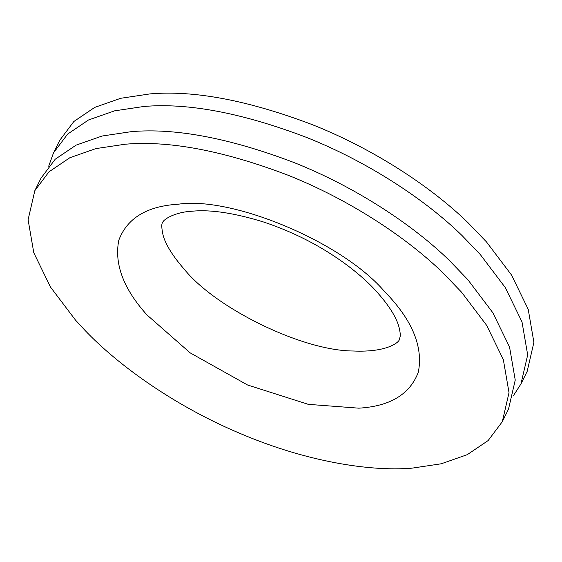 <?xml version="1.0" encoding="UTF-8"?>
<svg xmlns="http://www.w3.org/2000/svg" width="562" height="562" viewBox="0 0 562 562"><rect width="100%" height="100%" fill="white"/><g stroke="black" fill="none" stroke-linecap="round" stroke-linejoin="round"><path stroke-width="0.84" d="M34.83 190.673L41.054 178.091L55.216 159.229L76.088 145.137L102.08 136.025L131.396 131.641C175.562 127.862 229.668 138.126 293.722 162.432C354.889 186.64 412.705 224.624 449.551 260.656L467.83 279.672L492.846 312.739L509.551 347.035L515.242 380.074L508.512 409.129L502.295 421.711L488.125 440.573L467.261 454.665L441.268 463.776L411.946 468.16C368.981 471.722 305.531 461.17 241.878 434.194C178.14 407.787 119.783 367.098 84.63 329.992L75.519 320.129L50.496 287.063L33.79 252.767L28.1 219.728L34.83 190.673L48.999 171.81L69.871 157.718L95.863 148.607L125.178 144.223C169.345 140.444 223.451 150.707 287.505 175.014C348.672 199.222 406.481 237.206 443.334 273.237L461.606 292.254L486.629 325.321L503.334 359.617L509.024 392.655L502.295 421.711M48.69 166.212L53.488 152.927L67.651 134.065L88.522 119.973L114.515 110.862L143.837 106.478C187.996 102.698 242.11 112.962 306.164 137.269C367.323 161.477 425.139 199.461 461.992 235.492L480.264 254.509L505.287 287.575L521.993 321.871L527.683 354.91L520.946 383.965L513.31 395.845M53.488 152.927L59.705 140.345L73.875 121.483L94.739 107.391L120.732 98.28L150.054 93.896C194.22 90.117 248.327 100.38 312.381 124.687C373.547 148.895 431.356 186.879 468.209 222.91L486.481 241.927L511.504 274.994L528.21 309.29L533.9 342.328L527.17 371.384L520.946 383.965M358.844 408.174L308.278 404.345L247.554 384.991L190.146 352.852L147.012 314.966C123.556 288.966 114.142 264.077 118.779 240.283C127.117 218.126 146.956 206.099 178.28 204.21C231.305 196.18 340.284 241.007 383.516 290.329L390.112 297.417C413.569 323.417 422.982 348.307 418.346 372.1C410.007 394.257 390.176 406.284 358.844 408.174M184.505 269.535C216.096 308.433 302.152 350.779 353.119 350.997C388.546 352.648 399.659 341.408 399.28 339.56L400.06 337.024C400.53 335.212 400.186 331.952 399.034 327.239C396.126 316.244 387.415 303.044 372.901 287.625C365.609 280.094 356.877 272.521 346.698 264.892C322.216 246.753 294.797 232.549 264.442 222.278C234.874 213.054 210.736 209.373 192.028 211.228C175.056 212.029 163.113 219.489 162.699 222.538C161.364 223.55 161.484 227.75 163.064 235.155C165.678 244.709 172.829 256.174 184.505 269.535"/></g></svg>
